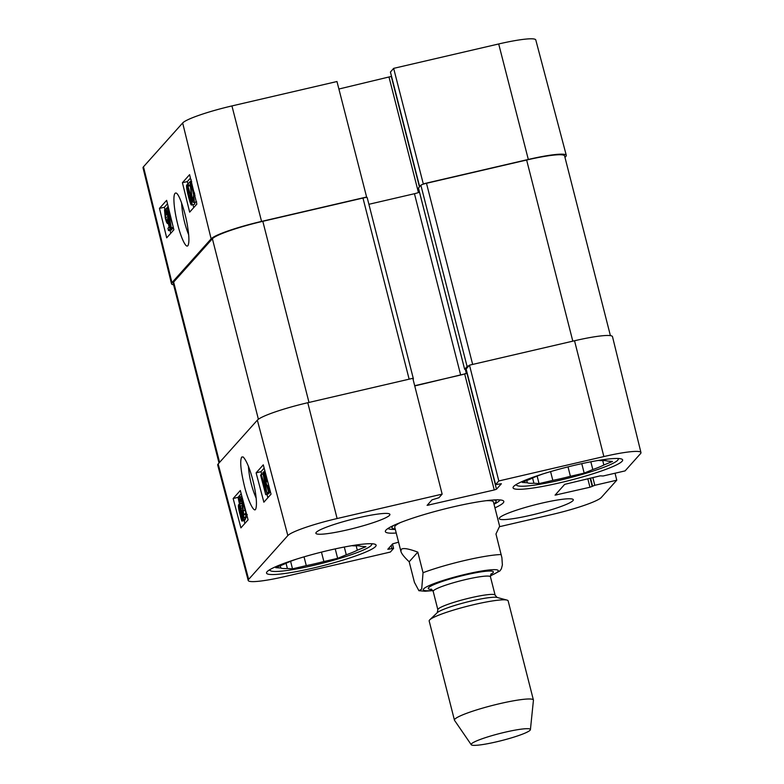 <?xml version="1.0" encoding="UTF-8"?>
<svg xmlns="http://www.w3.org/2000/svg" width="784" height="784" viewBox="0 0 784 784"><rect width="100%" height="100%" fill="white"/><g stroke="black" fill="none" stroke-linecap="round" stroke-linejoin="round"><path stroke-width="1.18" d="M143.482 166.776A44.796 5.361 165.7 0 0 143.041 167.854L171.5 283.759A45.844 5.488 -14.3 0 1 171.951 282.652L211.131 238.846A45.844 5.488 -14.3 0 1 261.562 221.411L366.608 197.009L336.973 81.526L231.937 105.928A44.796 5.361 165.7 0 0 182.662 122.97L143.482 166.776L171.951 282.652M173.597 284.788A45.844 5.488 -14.3 0 1 171.5 283.759M566.283 155.33L535.786 39.945A44.796 5.361 165.7 0 0 498.693 43.963L393.646 68.365L423.282 183.848L528.318 159.446A45.844 5.488 -14.3 0 1 566.283 155.33A45.844 5.488 -14.3 0 1 565.832 156.447L564.98 157.398M390.452 72.05L393.646 68.365M338.904 89.023L391.52 76.371M166.639 200.341L173.881 229.8L166.698 237.826L159.466 208.368L166.639 200.341M189.601 174.665L196.843 204.124L189.659 212.15L182.427 182.692L189.601 174.665M187.846 245.715L188.033 245.461C189.307 242.677 189.179 236.572 187.67 227.125C186.22 216.188 180.104 195.245 176.39 193.138C172 191.306 174.136 210.249 177.429 223.195C179.81 233.995 185.436 248.587 187.846 245.715M188.64 234.681C184.593 224.557 182.231 213.944 181.574 202.831M182.427 182.692L187.317 181.594L188.042 184.524M192.991 204.683L193.717 207.623M190.443 178.105L187.317 181.594M167.482 203.781L164.356 207.27L164.973 209.789M168.315 223.293L167.727 223.42C167.11 223.783 166.296 221.99 165.267 218.06L164.522 209.955C165.11 209.514 165.865 211.004 166.796 214.404L166.473 215.032L165.012 211.935L165.591 217.413C166.306 220.255 166.884 221.519 167.296 221.196L167.747 218.618L169.952 229.026L168.521 230.614L167.962 228.311L169.099 227.037L167.962 221.588L167.59 223.509L168.462 223.95M170.01 230.28L170.755 233.289M172.794 227.928L171.461 229.967L168.521 230.614M159.466 208.368L164.356 207.27M194.873 202.292L194.648 204.252L191.708 204.908C191.129 205.731 190.002 202.733 188.307 195.922C186.67 189.258 186.161 185.573 186.788 184.867L188.356 184.456M186.788 184.867L187.935 186.151L190.179 193.834C191.825 200.528 192.335 204.222 191.708 204.908L194.648 204.252M191.227 202.909C191.002 203.86 190.159 201.4 188.679 195.52L187.268 186.837C187.484 185.886 188.336 188.356 189.816 194.236L191.159 202.958M196.294 201.9L193.922 202.429C193.285 202.801 192.541 201.321 191.688 197.98L190.159 184.465L188.748 186.043L188.18 183.721L190.081 181.604L192.07 197.637L193.442 200.43L193.462 195.716C194.314 199.528 194.471 201.762 193.922 202.429L196.686 201.89M190.306 185.7L188.748 186.043M191.11 183.172L190.443 183.329M191.012 181.388L190.081 181.604M195.049 195.147L193.991 194.295L193.854 195.765L192.149 188.67C191.002 183.721 190.728 180.81 191.306 179.918M193.217 189.365L193.462 191.845L192.433 188.287C191.521 184.426 191.286 182.192 191.717 181.584M194.638 193.481L193.697 191.335M194.912 196.304L194.207 196.461M172.696 224.979L168.041 210.053L171.333 227.801L170.824 228.369L166.002 208.73L170.402 224.763L167.198 207.388L170.961 217.942M168.237 206.849L167.541 207.005M167.335 208.103L166.365 208.319M173.382 227.801L170.824 228.369M173.284 227.37L171.333 227.801M164.522 209.955L166.188 209.514M167.492 214.806L166.473 215.032M167.364 214.277L166.796 214.404M172.892 228.369L169.952 229.026M168.393 218.481L167.747 218.618M168.384 218.462L167.345 218.697M256.172 498.232C251.733 487.864 249.145 477.152 248.381 466.108M493.91 503.808A53.733 6.429 165.7 0 0 495.586 502.436A53.733 6.429 165.7 0 0 496.135 501.329A53.733 6.429 165.7 0 0 493.793 499.947M393.46 525.525A53.733 6.429 165.7 0 0 392.059 527.857A53.733 6.429 165.7 0 0 395.195 528.975M493.469 502.152A50.94 6.096 165.7 0 0 486.158 500.692M400.516 522.526A50.94 6.096 165.7 0 0 394.793 527.299M280.251 565.774L280.819 568.008L275.684 567.655L284.318 564.098A41.768 4.998 -14.3 0 1 295.352 559.551L295.921 559.315M304.035 556.836L306.279 565.627L292.51 568.831L287.375 568.469L286.042 563.255M292.51 568.831L290.599 561.324M351.712 545.684L354.26 545.87A41.768 4.998 -14.3 0 1 360.816 546.321L365.952 546.683L357.308 550.241L356.171 545.782M344.303 547.026L346.273 554.788L337.639 558.345L323.87 561.54L321.46 552.112M337.639 558.345L335.229 548.878M371.312 543.714A52.459 6.282 -14.3 0 1 371.469 545.037A52.459 6.282 -14.3 0 1 322.371 563.255A52.459 6.282 -14.3 0 1 270.539 570.762A52.459 6.282 -14.3 0 1 270.039 569.527M357.308 550.241A41.768 4.998 -14.3 0 1 346.273 554.788M323.87 561.54A41.768 4.998 -14.3 0 1 306.279 565.627M287.375 568.469A41.768 4.998 -14.3 0 1 280.819 568.008M526.789 480.533L527.358 482.768L522.222 482.415L530.866 478.857A41.768 4.998 -14.3 0 1 541.891 474.31L542.459 474.075M550.584 471.596L552.818 480.386L539.049 483.591L533.914 483.228L532.591 478.015M539.049 483.591L537.138 476.084M598.261 460.443L600.799 460.629A41.768 4.998 -14.3 0 1 607.355 461.08L612.49 461.443L603.847 465L602.71 460.541M590.842 461.776L592.822 469.547L584.178 473.105L570.409 476.3L568.008 466.872M584.178 473.105L581.767 463.638M617.851 458.473A52.459 6.282 -14.3 0 1 618.008 459.796A52.459 6.282 -14.3 0 1 568.91 478.015A52.459 6.282 -14.3 0 1 517.077 485.521A52.459 6.282 -14.3 0 1 516.587 484.287M603.847 465A41.768 4.998 -14.3 0 1 592.822 469.547M570.409 476.3A41.768 4.998 -14.3 0 1 552.818 480.386M533.914 483.228A41.768 4.998 -14.3 0 1 527.358 482.768M268.677 485.198L267.932 485.374L269.51 488.373M267.079 479.181L266.589 481.797L264.208 471.439L264.845 470.723M267.707 481.552L266.991 481.729M265.453 473.017L266.325 478.838L266.55 477.015M270.049 490.402L269.98 490.421C269.382 490.862 268.598 489.392 267.609 486.002L267.932 485.374M260.592 475.153L261.16 474.516L266.403 490.343L262.826 472.664L263.336 472.095L268.5 491.646L263.806 475.692L266.952 493.381L261.729 477.652L265.756 494.714L260.592 475.153M263.101 474.046L261.16 474.516M264.306 471.86L263.336 472.095M270.264 491.225L268.5 491.646M270.343 491.529L268.138 492.058M270.078 491.588L270.225 492.293L267.295 492.999M270.225 492.293L266.952 493.381M268.863 492.92L269.049 493.597L266.119 494.312M269.049 493.597L265.756 494.714M240.365 507.846L241.462 511.384C242.432 515.235 242.707 517.46 242.276 518.067L241.472 517.401L240.365 507.846M242.472 517.156L241.472 517.401M239.385 506.17L241.08 516.529L239.973 512.971C238.963 509.002 238.689 506.748 239.149 506.219L239.267 506.15M240.1 503.112L239.541 503.25L241.737 511.001C242.971 515.931 243.295 518.841 242.717 519.723L241.648 518.92L241.541 520.419L239.688 513.324C238.444 508.404 238.12 505.484 238.708 504.563L239.659 504.259M242.031 503.426L239.914 503.936M242.374 505.66L240.169 506.199M245.921 517.567L245.176 519.037M245.647 519.018L242.246 519.743M244.706 519.322L244.824 520.38L241.903 521.095M238.708 504.563L239.796 505.406L238.032 497.35L241.198 493.802M246.97 515.627L243.942 518.048L241.668 501.838L240.218 499.016L240.267 503.779C239.326 499.937 239.14 497.673 239.698 496.987L241.737 496.429M247.293 516.862L243.942 518.048M242.011 503.308L240.698 503.622M242.021 503.357L240.267 503.779M239.698 496.987C240.345 496.615 241.139 498.114 242.06 501.486L243.824 515.147L245.245 513.549L245.872 515.892M246.058 513.353L245.245 513.549M245.853 511.423L242.452 498.359M247.293 514.735L246.088 513.432L243.667 505.68L241.697 495.674M244.157 520.547L244.902 523.389M256.113 472.85L263.287 464.824L271.039 494.165L263.865 502.191L256.113 472.85L260.994 471.674L261.709 474.389M267.001 494.42L267.873 497.713M264.159 468.126L260.994 471.674M233.152 498.526L240.325 490.5L248.077 519.841L240.904 527.867L233.152 498.526L238.032 497.35M241.717 457.033C239.806 460.767 240.688 470.39 244.373 485.884C247.499 499.163 254.026 513.618 255.741 508.992C258.945 499.947 250.439 464.285 243.148 456.954L241.717 457.033M248.655 579.376L287.836 535.57A44.796 5.361 -14.3 0 1 337.11 518.538L442.147 494.136L412.815 378.319L307.779 402.721A45.844 5.488 165.7 0 0 257.348 420.155L218.168 463.961A45.844 5.488 165.7 0 0 217.717 465.079L248.214 580.464A44.796 5.361 -14.3 0 1 248.655 579.376L218.168 463.961M414.746 385.944L467.215 373.331M466.137 369.009L469.489 365.158L498.82 480.964L603.866 456.562A44.796 5.361 -14.3 0 1 640.959 452.564A44.796 5.361 -14.3 0 1 640.518 453.642L625.093 470.89L603.131 475.986L600.162 475.859L564.696 484.345L555.062 495.145L589.97 487.246L594.811 485.296L616.763 480.2L601.338 497.448A44.796 5.361 -14.3 0 1 552.063 514.48L499.565 526.681M640.959 452.564L612.5 336.659A45.844 5.488 165.7 0 0 574.535 340.756L469.489 365.158M375.546 546.526A56.536 6.772 -14.3 0 1 318.157 566.891A56.536 6.772 -14.3 0 1 266.531 573.094A56.536 6.772 -14.3 0 1 319.647 552.573A56.536 6.772 -14.3 0 1 376.104 545.164A56.536 6.772 -14.3 0 1 375.546 546.526M622.084 461.286A56.536 6.772 -14.3 0 1 564.696 481.65A56.536 6.772 -14.3 0 1 513.069 487.854A56.536 6.772 -14.3 0 1 566.185 467.333A56.536 6.772 -14.3 0 1 622.643 459.924A56.536 6.772 -14.3 0 1 622.084 461.286M572.928 500.672A38.2 4.577 -14.3 0 1 534.149 514.431A38.2 4.577 -14.3 0 1 499.261 518.626A38.2 4.577 -14.3 0 1 535.158 504.759A38.2 4.577 -14.3 0 1 573.3 499.751A38.2 4.577 -14.3 0 1 572.928 500.672M389.53 515.313A38.2 4.577 -14.3 0 1 350.752 529.073A38.2 4.577 -14.3 0 1 315.874 533.257A38.2 4.577 -14.3 0 1 351.761 519.39A38.2 4.577 -14.3 0 1 389.903 514.392A38.2 4.577 -14.3 0 1 389.53 515.313M500.016 499.927A58.065 6.948 -14.3 0 1 494.018 504.22M395.303 529.386A58.065 6.948 -14.3 0 1 387.982 528.485M494.939 507.846A61.123 7.321 165.7 0 0 503.161 500.662A61.123 7.321 165.7 0 0 444.42 509.002A61.123 7.321 165.7 0 0 385.953 530.131A61.123 7.321 165.7 0 0 385.571 530.641A61.123 7.321 165.7 0 0 396.224 533.012M498.82 480.964L495.576 484.62L501.378 483.738L496.497 489.196L494.253 489.971L427.104 505.357L432.004 499.859L438.922 497.732L442.147 494.136M392.48 544.037L393.597 548.398L390.354 552.054L285.307 576.456A44.796 5.361 -14.3 0 1 248.214 580.464M393.597 548.398L387.796 549.28L392.676 543.822L398.566 542.195M615.048 473.222L616.763 480.2M466.147 369.166L464.638 369.313L467.097 366.54A5.096 0.608 -14.3 0 1 469.067 365.628M414.687 385.699L460.669 375.026A5.096 0.608 165.7 0 0 466.274 373.086L466.95 372.322M412.933 378.77A5.096 0.608 -14.3 0 1 413.403 378.897A5.096 0.608 -14.3 0 1 413.354 379.025L413.08 379.329M367.137 197.715A5.096 0.608 165.7 0 0 367.186 197.588A5.096 0.608 165.7 0 0 362.972 198.048L262.816 221.313A45.844 5.488 165.7 0 0 212.386 238.748L173.636 282.073A45.844 5.488 165.7 0 0 173.186 283.181L219.02 463.011M610.403 335.621L564.598 155.918A45.844 5.488 165.7 0 0 526.632 160.024L426.486 183.289A5.096 0.608 165.7 0 0 420.881 185.23L418.46 188.042M419.469 192.139A5.096 0.608 -14.3 0 1 414.452 193.717L368.892 204.291M490.343 575.966L499.869 570.968L501.378 568.831L502.377 564.95L501.897 557.728L495.968 533.973L499.633 526.25L493.44 501.966M409.189 561.765C404.299 557.179 401.545 553.729 400.918 551.407L401.222 549.417C402.947 547.722 408.474 548.624 417.803 552.132L423.046 572.712L421.694 589.127L418.911 590.715L414.432 582.345L409.189 561.765L417.803 552.132M471.478 743.83A30.566 3.655 -14.3 0 1 503.152 732.668A30.566 3.655 -14.3 0 1 530.415 729.63A30.566 3.655 -14.3 0 1 501.701 740.566A30.566 3.655 -14.3 0 1 471.243 744.722A30.566 3.655 -14.3 0 1 471.478 743.83M471.243 744.722L454.534 720.359A40.748 4.88 -14.3 0 1 454.446 720.153A40.748 4.88 -14.3 0 1 454.847 719.173A40.748 4.88 -14.3 0 1 496.203 704.502A40.748 4.88 -14.3 0 1 533.414 700.024A40.748 4.88 -14.3 0 1 533.434 700.249L530.415 729.63M454.446 720.153L429.171 620.997A40.748 4.88 -14.3 0 1 429.573 620.017A40.748 4.88 -14.3 0 1 429.789 619.791A40.748 4.88 -14.3 0 1 467.45 606.208A40.748 4.88 -14.3 0 1 507.023 600.103A40.748 4.88 -14.3 0 1 508.14 600.867L533.414 700.024M211.131 238.846L182.662 122.97M261.562 221.411L231.937 105.928M528.318 159.446L498.693 43.963M419.646 186.602L390.422 71.971M419.43 186.847L391.324 76.587M418.44 192.56L389.08 77.361M190.914 193.668L190.179 193.834M188.738 185.975L187.935 186.151M190.051 195.206L188.679 195.52M193.364 197.352L192.07 197.637M192.335 189.414L191.129 189.679M192.923 188.18L192.433 188.287M168.001 216.874L165.591 217.413M240.649 512.805L239.973 512.971M242.589 507.856L240.933 508.248M242.815 510.747L241.737 511.001M242.589 501.348L242.06 501.486M244.98 510.315L243.373 510.698M257.348 420.155L287.836 535.57M556.405 493.616L556.748 494.969M592.841 477.554L594.811 485.296M590.538 478.093L592.567 486.07M590.097 478.191L592.214 486.472M587.794 478.73L589.97 487.246M464.775 374.321L494.253 489.971M467.019 373.547L496.497 489.196M428.446 503.828L428.789 505.18M466.117 368.921L495.596 484.571M392.461 544.067L393.548 548.359M391.138 545.546L391.902 548.575M389.119 547.8L389.462 549.143M307.779 402.721L337.11 518.538M574.535 340.756L603.866 456.562M173.636 282.073L219.589 462.374M212.386 238.748L258.397 419.254M526.632 160.024L572.81 341.158M426.486 183.289L472.654 364.423M420.881 185.23L467.097 366.54M418.44 187.954L464.657 369.264M465.314 369.323L466.274 373.086M414.452 193.717L460.669 375.026M362.972 198.048L409.14 379.172M308.984 402.437L262.816 221.313M423.046 572.712A50.94 6.096 -14.3 0 1 501.221 554.553M432.768 590.43A38.71 4.635 -14.3 0 1 423.693 588.833A38.71 4.635 -14.3 0 1 475.633 572.104A38.71 4.635 -14.3 0 1 490.343 575.75M429.789 619.791L437.237 612.706A31.576 3.783 -14.3 0 1 466.421 602.181A31.576 3.783 -14.3 0 1 497.085 597.447L507.023 600.103M437.237 612.706L437.864 609.746A29.547 3.538 -14.3 0 1 438.158 609.031A29.547 3.538 -14.3 0 1 468.146 598.398A29.547 3.538 -14.3 0 1 495.116 595.154L497.085 597.447M437.864 609.746L433.199 591.43A29.547 3.538 -14.3 0 1 433.483 590.715A29.547 3.538 -14.3 0 1 463.471 580.072A29.547 3.538 -14.3 0 1 490.451 576.838L491.078 573.868M431.759 589.382A33.614 4.028 -14.3 0 1 428.574 587.706A33.614 4.028 -14.3 0 1 469.734 573.976A33.614 4.028 -14.3 0 1 490.735 574.349M419.626 186.631L390.403 72.02M496.135 501.329L496.135 499.849M392.059 527.857L391.353 526.554M371.469 545.037L372.243 543.763M270.539 570.762L269.245 570.017M618.008 459.796L618.782 458.522M517.077 485.521L515.794 484.777M242.55 519.841L245.48 519.135M466.098 368.97L495.576 484.62M464.638 369.313L418.421 188.003M413.403 378.897L367.186 197.588M400.918 551.407L394.724 527.132M432.876 590.617L425.055 591.234L418.911 590.715M495.116 595.154L490.451 576.838M431.22 589.127L433.199 591.43"/></g></svg>
